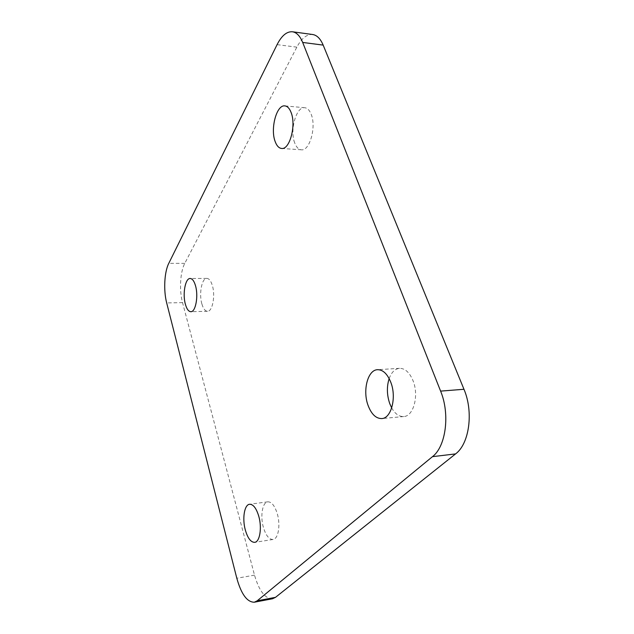 <?xml version="1.0" encoding="UTF-8"?>
<svg xmlns="http://www.w3.org/2000/svg" width="634" height="634" viewBox="0 0 634 634"><rect width="100%" height="100%" fill="white"/><g stroke="black" fill="none" stroke-linecap="round" stroke-linejoin="round"><path stroke-width="0.48" stroke-dasharray="3.17 2.38" d="M263.372 527.306C260.091 516.028 262.436 502.199 267.81 501.827C271.606 501.763 274.76 505.718 277.28 513.691C280.696 525.039 278.302 539.114 273 539.486C269.046 539.518 265.836 535.461 263.372 527.306M389.157 378.593C391.463 372.269 394.919 368.845 399.507 368.33C405.078 368.314 409.596 372.467 413.067 380.772C419.145 395.568 413.519 416.379 403.723 416.546C399.079 416.736 395.069 413.875 391.693 407.947M294.699 142.888C289.587 130.319 296.26 106.282 304.796 107.732C307.435 108.049 309.566 110.245 311.183 114.31C316.572 127.03 309.59 151.336 301.324 149.79C298.535 149.481 296.324 147.183 294.699 142.888M201.858 303.852C198.83 293.716 201.842 277.985 206.866 278.389C209.125 278.524 210.963 280.933 212.382 285.609C215.536 295.824 212.422 311.754 207.484 311.294C205.139 311.151 203.26 308.671 201.858 303.852M272.533 598.758C265.123 598.813 259.116 590.943 254.511 575.149L182.544 302.624C179.16 290.277 180.159 271.962 184.771 263.372L296.847 47.154C301.562 38.302 306.832 34.093 312.665 34.513M296.847 47.154L277.082 44.642M254.511 575.149L236.807 578.24M182.544 302.624L166.687 302.933M184.771 263.372L168.771 263.348M267.81 501.827L249.59 504.268M399.507 368.33L377.563 369.701M304.796 107.732L284.896 105.894M206.866 278.389L190.168 278.492M207.484 311.294L190.826 311.698M301.324 149.79L281.583 148.451M403.723 416.546L381.739 418.575M273 539.486L254.686 542.339"/><path stroke-width="0.95" d="M245.318 529.976C242.117 518.572 244.367 504.616 249.59 504.268C253.267 504.22 256.334 508.238 258.791 516.306C262.127 527.789 259.821 541.999 254.686 542.339C250.842 542.347 247.72 538.226 245.318 529.976M368.077 405.419C362.442 390.512 367.736 369.804 377.563 369.701C382.999 369.701 387.414 373.917 390.813 382.35C396.781 397.359 391.305 418.448 381.739 418.575C375.97 418.599 371.421 414.216 368.077 405.419M391.693 407.947L389.736 403.604C386.835 394.974 386.637 386.637 389.157 378.593M275.14 141.485C270.155 128.789 276.598 104.459 284.896 105.894C287.464 106.211 289.54 108.422 291.117 112.527C296.379 125.373 289.627 149.996 281.583 148.451C278.873 148.15 276.725 145.828 275.14 141.485M185.366 304.185C182.426 293.962 185.31 278.088 190.168 278.492C192.364 278.635 194.147 281.06 195.526 285.783C198.593 296.094 195.605 312.174 190.826 311.698C188.552 311.556 186.737 309.051 185.366 304.185M292.44 31.771L312.665 34.513C316.96 35.179 320.463 38.714 323.174 45.109L463.969 389.276C473.717 411.926 469.35 443.816 455.569 453.904L275.505 597.339L272.533 598.758L254.321 602.213C247.125 602.213 241.285 594.224 236.807 578.24L166.687 302.933C163.398 290.475 164.333 272.01 168.771 263.348L277.082 44.642C281.647 35.663 286.766 31.375 292.44 31.771C296.617 32.421 300.033 35.98 302.68 42.438L440.606 391.115C450.188 414.129 445.948 446.487 432.475 456.662L257.198 600.802L254.321 602.213M323.174 45.109L302.68 42.438M463.969 389.276L440.606 391.115M455.569 453.904L432.475 456.662M275.505 597.339L257.198 600.802"/></g></svg>
